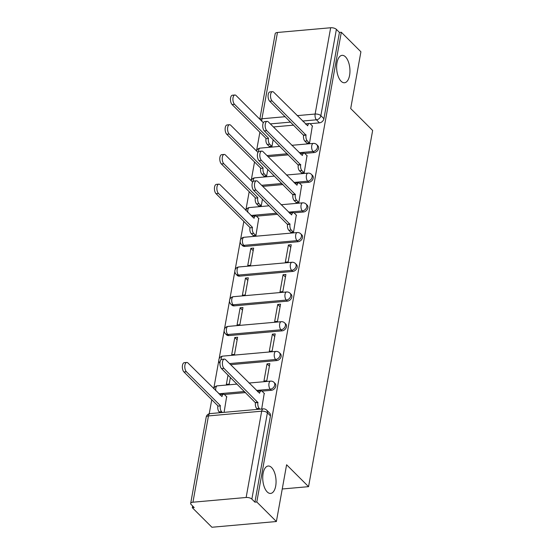 <?xml version="1.0" encoding="UTF-8"?>
<svg xmlns="http://www.w3.org/2000/svg" width="555" height="555" viewBox="0 0 555 555"><rect width="100%" height="100%" fill="white"/><g stroke="black" fill="none" stroke-linecap="round" stroke-linejoin="round"><path stroke-width="0.83" d="M341.096 81.238A13.757 6.584 -95.1 0 1 336.642 66.1A13.757 6.584 -95.1 0 1 342.074 55.347A13.757 6.584 -95.1 0 1 345.488 56.853A13.757 6.584 -95.1 0 1 349.941 71.997A13.757 6.584 -95.1 0 1 344.509 82.751A13.757 6.584 -95.1 0 1 341.096 81.238M267.205 491.924A13.757 6.584 -95.1 0 1 262.744 476.78A13.757 6.584 -95.1 0 1 268.183 466.027A13.757 6.584 -95.1 0 1 271.589 467.539A13.757 6.584 -95.1 0 1 276.05 482.677A13.757 6.584 -95.1 0 1 270.611 493.43A13.757 6.584 -95.1 0 1 267.205 491.924M304.702 153.409L314.123 152.569A4.301 3.281 -45.1 0 0 318.563 148.428A4.301 3.281 -45.1 0 0 317.842 145.715L316.759 144.64A4.301 3.281 134.9 0 1 317.481 147.346A4.301 3.281 134.9 0 1 313.041 151.494L299.221 152.715M299.353 183.122L308.774 182.29A4.301 3.281 -45.1 0 0 313.221 178.141A4.301 3.281 -45.1 0 0 312.493 175.435L311.411 174.353A4.301 3.281 134.9 0 1 312.139 177.066A4.301 3.281 134.9 0 1 307.692 181.207L293.873 182.435M294.004 212.836L303.425 212.003A4.301 3.281 -45.1 0 0 307.872 207.861A4.301 3.281 -45.1 0 0 307.151 205.149L306.069 204.067A4.301 3.281 134.9 0 1 306.79 206.779A4.301 3.281 134.9 0 1 302.343 210.921L288.524 212.149M244.88 246.441L298.084 241.716A4.301 3.281 -45.1 0 0 302.524 237.575A4.301 3.281 -45.1 0 0 301.802 234.862L300.72 233.787A4.301 3.281 134.9 0 1 301.441 236.492A4.301 3.281 134.9 0 1 297.001 240.641L243.798 245.359A4.301 3.281 134.9 0 1 241.453 244.595L242.535 245.671A4.301 3.281 -45.1 0 0 244.88 246.441L243.798 245.359A4.301 2.06 84.9 0 1 242.514 239.587A4.301 2.06 84.9 0 1 244.103 237.269A4.301 4.301 0 0 0 241.453 244.595M239.538 276.154L292.735 271.437A4.301 3.281 -45.1 0 0 297.182 267.288A4.301 3.281 -45.1 0 0 296.453 264.582L295.371 263.5A4.301 3.281 134.9 0 1 296.099 266.213A4.301 3.281 134.9 0 1 291.652 270.354L238.456 275.072A4.301 3.281 134.9 0 1 236.104 274.309L237.186 275.391A4.301 3.281 -45.1 0 0 239.538 276.154L238.456 275.072A4.301 2.06 84.9 0 1 237.172 269.3A4.301 2.06 84.9 0 1 238.761 266.983A4.301 4.301 0 0 0 236.104 274.309M234.189 305.867L287.386 301.15A4.301 3.281 -45.1 0 0 291.833 297.008A4.301 3.281 -45.1 0 0 291.111 294.296L290.029 293.213A4.301 3.281 134.9 0 1 290.751 295.926A4.301 3.281 134.9 0 1 286.304 300.068L233.107 304.792A4.301 3.281 134.9 0 1 230.755 304.022L231.837 305.104A4.301 3.281 -45.1 0 0 234.189 305.867L233.107 304.792A4.301 2.06 84.9 0 1 231.824 299.02A4.301 2.06 84.9 0 1 233.412 296.696A4.301 4.301 0 0 0 230.755 304.022M228.84 335.588L282.044 330.863A4.301 3.281 -45.1 0 0 286.484 326.722A4.301 3.281 -45.1 0 0 285.763 324.009L284.68 322.934A4.301 3.281 134.9 0 1 285.402 325.639A4.301 3.281 134.9 0 1 280.962 329.788L227.758 334.505A4.301 3.281 134.9 0 1 225.413 333.742L226.495 334.818A4.301 3.281 -45.1 0 0 228.84 335.588L227.758 334.505A4.301 2.06 84.9 0 1 226.475 328.733A4.301 2.06 84.9 0 1 228.063 326.416A4.301 4.301 0 0 0 225.413 333.742M230.602 364.67L276.695 360.577A4.301 3.281 -45.1 0 0 281.142 356.435A4.301 3.281 -45.1 0 0 280.414 353.729L279.332 352.647A4.301 3.281 134.9 0 1 280.06 355.36A4.301 3.281 134.9 0 1 275.613 359.501L229.52 363.587M261.925 391.129L271.346 390.297A4.301 3.281 -45.1 0 0 275.793 386.155A4.301 3.281 -45.1 0 0 275.072 383.443L273.99 382.36A4.301 3.281 134.9 0 1 274.711 385.073A4.301 3.281 134.9 0 1 270.264 389.215L256.445 390.442M259.879 132.256L256.549 150.78M254.53 161.97L251.2 180.493M249.188 191.69L245.851 210.206M243.839 221.403L240.509 239.926M240.19 241.689L235.16 269.64M234.841 271.402L229.812 299.353M229.493 301.115L224.463 329.073M224.151 330.835L219.121 358.787M218.802 360.549L213.772 388.5M211.76 399.697L209.228 413.752M192.634 505.98L192.321 507.714L194.201 507.548L191.149 504.502A4.301 1.873 -169.8 0 1 190.677 503.406A4.301 1.873 -169.8 0 1 192.946 502.206L246.143 497.481L261.669 411.193L208.465 415.917L192.946 502.206M276.39 521.527L256.798 501.991L341.318 32.259L360.91 51.795L350.698 108.558L372.648 130.453L308.559 486.659L286.602 464.764L276.39 521.527L211.913 527.25L192.321 507.714M259.809 119.2L275.197 33.675A4.301 1.873 10.2 0 1 277.458 32.474L330.662 27.75A4.301 1.873 10.2 0 1 336.385 29.38L339.438 32.426L323.912 118.715A4.301 3.281 134.9 0 1 319.465 122.856L310.044 123.696M306.145 124.036L305.645 124.084M293.692 125.146L273.379 126.949M339.438 32.426L341.318 32.259M254.918 502.157L270.445 415.868A4.301 3.281 -45.1 0 0 269.723 413.156L266.671 410.117A4.301 3.281 134.9 0 1 267.392 412.823L251.866 499.112L254.918 502.157L256.798 501.991M251.866 499.112A4.301 1.873 -169.8 0 0 246.143 497.481M261.689 409.014L264.222 393.363M224.095 412.351L226.627 396.7M228.029 375.083L226.357 384.351L229.18 384.102L230.38 377.435M267.038 363.872L263.951 381.014L266.775 380.765L269.855 363.622L267.038 363.872L269.39 366.217M234.786 337.495L231.706 354.638L234.522 354.388L237.609 337.246L234.786 337.495L237.145 339.84M272.387 334.159L269.3 351.301L272.123 351.051L275.204 333.909L272.387 334.159L274.739 336.503M240.135 307.782L237.054 324.925L239.871 324.675L242.958 307.532L240.135 307.782L242.486 310.127M277.729 304.445L274.649 321.588L277.465 321.338L280.552 304.195L277.729 304.445L280.081 306.79M245.483 278.062L242.396 295.204L245.22 294.955L248.3 277.812L245.483 278.062L247.835 280.407M283.078 274.725L279.991 291.868L282.814 291.618L285.901 274.475L283.078 274.725L285.43 277.077M250.832 248.349L247.745 265.491L250.562 265.241L253.649 248.099L250.832 248.349L253.184 250.694M288.427 245.012L285.339 262.154L288.163 261.904L291.243 244.762L288.427 245.012L290.778 247.357M253.142 235.507L255.91 235.528L258.706 218.406M290.737 232.17L293.505 232.191L296.301 215.069M258.484 205.794L261.259 205.808L262.459 199.141M296.079 202.457L298.854 202.471L301.649 185.356M263.833 176.081L266.601 176.095L267.801 169.421M301.427 172.744L304.202 172.758L306.991 155.643M269.182 146.36L271.95 146.381L273.15 139.707M306.776 143.023L309.544 143.044L312.34 125.923M300.796 153.756L300.304 153.797M288.343 154.859L268.03 156.663M295.454 183.469L294.955 183.511M282.995 184.572L262.688 186.376M290.105 213.182L289.606 213.231M277.653 214.292L256.41 216.173M252.511 216.519L252.012 216.568M258.026 391.476L257.527 391.525M245.567 392.586L224.331 394.466M220.432 394.813L219.933 394.862M282.245 488.99L308.559 486.659M264.464 393.606L262.238 391.386A4.301 2.06 84.9 0 0 261.176 390.914A4.301 2.06 84.9 0 0 259.587 393.238L225.573 359.647A4.946 2.366 84.9 0 0 224.345 359.106A4.946 2.366 84.9 0 0 222.395 362.97A4.946 2.366 84.9 0 0 223.998 368.409L257.909 402.569A4.301 2.06 84.9 0 0 259.192 408.341L256.743 408.556A4.301 2.06 -95.1 0 1 255.46 402.784L221.549 368.631A4.946 2.366 -95.1 0 1 219.947 363.185A4.946 2.366 -95.1 0 1 221.903 359.321L224.345 359.106M257.569 409.382L256.743 408.556M257.777 391.768A4.301 2.06 -95.1 0 1 258.727 391.136L261.176 390.914M260.011 409.167L259.192 408.341M257.957 402.285L255.515 402.5M219.974 412.719L219.149 411.893A4.301 2.06 -95.1 0 1 217.865 406.121L220.307 405.906A4.301 2.06 84.9 0 0 221.591 411.678L222.416 412.504M226.87 396.943L224.643 394.723A4.301 2.06 84.9 0 0 223.575 394.251A4.301 2.06 84.9 0 0 221.986 396.575L187.978 362.984A4.946 2.366 84.9 0 0 186.751 362.443A4.946 2.366 84.9 0 0 184.794 366.307A4.946 2.366 84.9 0 0 186.397 371.746L220.363 405.622M217.914 405.837L183.955 371.968A4.946 2.366 -95.1 0 1 182.352 366.522A4.946 2.366 -95.1 0 1 184.309 362.658L186.751 362.443M220.182 395.104A4.301 2.06 -95.1 0 1 221.133 394.473L223.575 394.251M296.543 215.312L294.317 213.099A4.301 2.06 84.9 0 0 293.255 212.62A4.301 2.06 84.9 0 0 291.666 214.945L257.652 181.353A4.946 2.366 84.9 0 0 256.424 180.812A4.946 2.366 84.9 0 0 254.474 184.676A4.946 2.366 84.9 0 0 256.077 190.122L289.988 224.275A4.301 2.06 84.9 0 0 291.271 230.048L288.822 230.269A4.301 2.06 -95.1 0 1 287.539 224.491L253.628 190.337A4.946 2.366 -95.1 0 1 252.025 184.891A4.946 2.366 -95.1 0 1 253.982 181.027L256.424 180.812M290.98 232.413L288.822 230.269M289.856 213.474A4.301 2.06 -95.1 0 1 290.813 212.843L293.255 212.62M293.422 232.198L291.271 230.048M290.036 223.991L287.594 224.206M253.385 235.75L251.228 233.6A4.301 2.06 -95.1 0 1 249.944 227.827L252.386 227.612A4.301 2.06 84.9 0 0 253.67 233.384L255.827 235.535M258.949 218.649L256.722 216.436A4.301 2.06 84.9 0 0 255.661 215.957A4.301 2.06 84.9 0 0 254.072 218.281L220.057 184.69A4.946 2.366 84.9 0 0 218.83 184.149A4.946 2.366 84.9 0 0 216.873 188.013A4.946 2.366 84.9 0 0 218.476 193.452L252.442 227.328M250 227.543L216.034 193.674A4.946 2.366 -95.1 0 1 214.431 188.228A4.946 2.366 -95.1 0 1 216.388 184.364L218.83 184.149M252.261 216.811A4.301 2.06 -95.1 0 1 253.212 216.179L255.661 215.957M301.892 185.599L299.665 183.379A4.301 2.06 84.9 0 0 298.597 182.907A4.301 2.06 84.9 0 0 297.008 185.224L263.001 151.64A4.946 2.366 84.9 0 0 261.773 151.099A4.946 2.366 84.9 0 0 259.816 154.963A4.946 2.366 84.9 0 0 261.419 160.402L295.329 194.562A4.301 2.06 84.9 0 0 296.613 200.334L294.171 200.549A4.301 2.06 -95.1 0 1 292.887 194.777L258.977 160.617A4.946 2.366 -95.1 0 1 257.374 155.178A4.946 2.366 -95.1 0 1 259.331 151.314L261.773 151.099M296.328 202.7L294.171 200.549M295.204 183.76A4.301 2.06 -95.1 0 1 296.155 183.122L298.597 182.907M298.77 202.485L296.613 200.334M295.385 194.278L292.943 194.493M258.727 206.037L256.576 203.886A4.301 2.06 -95.1 0 1 255.293 198.114L257.735 197.899A4.301 2.06 84.9 0 0 259.019 203.671L261.176 205.822M252.65 182.151L225.399 154.977A4.946 2.366 84.9 0 0 224.178 154.436A4.946 2.366 84.9 0 0 222.222 158.3A4.946 2.366 84.9 0 0 223.825 163.739L257.791 197.615M255.342 197.83L221.383 163.954A4.946 2.366 -95.1 0 1 219.78 158.515A4.946 2.366 -95.1 0 1 221.729 154.651L224.178 154.436M307.234 155.886L305.014 153.666A4.301 2.06 84.9 0 0 303.946 153.194A4.301 2.06 84.9 0 0 302.357 155.511L268.342 121.927A4.946 2.366 84.9 0 0 267.122 121.385A4.946 2.366 84.9 0 0 265.165 125.25A4.946 2.366 84.9 0 0 266.768 130.689L300.678 164.842A4.301 2.06 84.9 0 0 301.962 170.621L299.52 170.836A4.301 2.06 -95.1 0 1 298.236 165.064L264.326 130.904A4.946 2.366 -95.1 0 1 262.723 125.465A4.946 2.366 -95.1 0 1 264.673 121.6L267.122 121.385M301.67 172.98L299.52 170.836M300.546 154.047A4.301 2.06 -95.1 0 1 301.504 153.409L303.946 153.194M304.112 172.765L301.962 170.621M300.727 164.557L298.285 164.78M264.076 176.317L261.925 174.173A4.301 2.06 -95.1 0 1 260.642 168.401L263.084 168.179A4.301 2.06 84.9 0 0 264.367 173.958L266.518 176.101M257.999 152.438L230.748 125.263A4.946 2.366 84.9 0 0 229.52 124.722A4.946 2.366 84.9 0 0 227.571 128.587A4.946 2.366 84.9 0 0 229.173 134.026L263.132 167.894M260.69 168.109L226.731 134.241A4.946 2.366 -95.1 0 1 225.129 128.802A4.946 2.366 -95.1 0 1 227.078 124.937L229.52 124.722M312.583 126.165L310.356 123.952A4.301 2.06 84.9 0 0 309.295 123.481A4.301 2.06 84.9 0 0 307.706 125.798L273.691 92.213A4.946 2.366 84.9 0 0 272.463 91.665A4.946 2.366 84.9 0 0 270.514 95.529A4.946 2.366 84.9 0 0 272.116 100.975L306.027 135.129A4.301 2.06 84.9 0 0 307.31 140.901L304.861 141.123A4.301 2.06 -95.1 0 1 303.578 135.344L269.668 101.19A4.946 2.366 -95.1 0 1 268.072 95.751A4.946 2.366 -95.1 0 1 270.021 91.88L272.463 91.665M307.019 143.266L304.861 141.123M305.895 124.327A4.301 2.06 -95.1 0 1 306.853 123.696L309.295 123.481M309.461 143.051L307.31 140.901M306.076 134.844L303.634 135.059M269.425 146.603L267.267 144.46A4.301 2.06 -95.1 0 1 265.984 138.681L268.433 138.466A4.301 2.06 84.9 0 0 269.709 144.238L271.867 146.388M263.341 122.724L236.097 95.55A4.946 2.366 84.9 0 0 234.869 95.002A4.946 2.366 84.9 0 0 232.92 98.866A4.946 2.366 84.9 0 0 234.515 104.312L268.481 138.181M266.039 138.396L232.073 104.527A4.946 2.366 -95.1 0 1 230.471 99.088A4.946 2.366 -95.1 0 1 232.427 95.217L234.869 95.002M314.123 152.569L313.041 151.494A4.301 2.06 -95.1 0 1 311.757 145.715A4.301 2.06 84.9 0 1 313.346 143.398L291.791 145.313M308.774 182.29L307.692 181.207A4.301 2.06 -95.1 0 1 306.409 175.435A4.301 2.06 84.9 0 1 307.997 173.118L286.449 175.026M303.425 212.003L302.343 210.921A4.301 2.06 -95.1 0 1 301.06 205.149A4.301 2.06 84.9 0 1 302.648 202.832L281.101 204.746M298.084 241.716L297.001 240.641A4.301 2.06 -95.1 0 1 295.718 234.862A4.301 2.06 84.9 0 1 297.307 232.545L244.103 237.269M292.735 271.437L291.652 270.354A4.301 2.06 -95.1 0 1 290.369 264.582A4.301 2.06 84.9 0 1 291.958 262.265L238.761 266.983M287.386 301.15L286.304 300.068A4.301 2.06 -95.1 0 1 285.02 294.296A4.301 2.06 84.9 0 1 286.609 291.979L233.412 296.696M282.044 330.863L280.962 329.788A4.301 2.06 -95.1 0 1 279.678 324.009A4.301 2.06 84.9 0 1 281.267 321.692L228.063 326.416M276.695 360.577L275.613 359.501A4.301 2.06 -95.1 0 1 274.33 353.729A4.301 2.06 84.9 0 1 275.918 351.405L222.722 356.13A4.301 2.06 84.9 0 0 221.133 358.447A4.301 2.06 84.9 0 0 221.015 359.8M271.346 390.297L270.264 389.215A4.301 2.06 -95.1 0 1 268.981 383.443A4.301 2.06 84.9 0 1 270.569 381.125L249.022 383.033M319.465 122.856L316.419 119.811L302.6 121.039M290.64 122.1L270.327 123.904M277.458 32.474L261.932 118.763L285.214 116.696M297.175 115.634L315.136 114.039L330.662 27.75M287.261 153.777L266.948 155.58M281.912 183.497L261.599 185.301M276.563 213.21L250.929 215.486M244.484 391.504L218.85 393.779M213.717 388.653A4.301 4.301 0 0 1 217.373 385.843A4.301 2.06 84.9 0 0 215.784 388.167A4.301 2.06 84.9 0 0 215.742 390.678M245.796 210.366A4.301 4.301 0 0 1 249.452 207.549A4.301 2.06 84.9 0 0 247.863 209.873A4.301 2.06 84.9 0 0 247.821 212.385M251.137 180.646A4.301 4.301 0 0 1 254.8 177.836A4.301 2.06 84.9 0 0 253.212 180.153A4.301 2.06 84.9 0 0 253.094 181.506M256.486 150.932A4.301 4.301 0 0 1 260.142 148.123A4.301 2.06 84.9 0 0 258.554 150.44A4.301 2.06 84.9 0 0 258.443 151.792M270.445 415.868L267.392 412.823A4.301 1.873 10.2 0 0 261.669 411.193A4.301 2.06 -95.1 0 1 263.257 408.875L210.054 413.6A4.301 4.301 0 0 0 206.203 417.117L190.677 503.406M323.912 118.715L320.859 115.669A4.301 3.281 134.9 0 1 316.419 119.811A4.301 2.06 84.9 0 1 315.136 114.039A4.301 1.873 10.2 0 1 320.859 115.669L336.385 29.38M261.898 121.274A4.301 2.06 84.9 0 1 261.932 118.763A4.301 1.873 -169.8 0 0 260.017 119.401M206.203 417.117A4.301 1.873 -169.8 0 1 208.465 415.917A4.301 2.06 -95.1 0 1 210.054 413.6M257.909 402.569L255.46 402.784M223.998 368.409L221.549 368.631M217.865 406.121L220.307 405.906M219.149 411.893L221.591 411.678M183.955 371.968L186.397 371.746M289.988 224.275L287.539 224.491M256.077 190.122L253.628 190.337M249.944 227.827L252.386 227.612M251.228 233.6L253.67 233.384M216.034 193.674L218.476 193.452M295.329 194.562L292.887 194.777M261.419 160.402L258.977 160.617M255.293 198.114L257.735 197.899M256.576 203.886L259.019 203.671M221.383 163.954L223.825 163.739M300.678 164.842L298.236 165.064M266.768 130.689L264.326 130.904M260.642 168.401L263.084 168.179M261.925 174.173L264.367 173.958M226.731 134.241L229.173 134.026M306.027 135.129L303.578 135.344M272.116 100.975L269.668 101.19M265.984 138.681L268.433 138.466M267.267 144.46L269.709 144.238M232.073 104.527L234.515 104.312M217.373 385.843L237.061 384.095M273.99 382.36A4.301 4.301 0 0 0 270.569 381.125M222.722 356.13A4.301 4.301 0 0 0 219.947 363.331M279.332 352.647A4.301 4.301 0 0 0 275.918 351.405M284.68 322.934A4.301 4.301 0 0 0 281.267 321.692M290.029 293.213A4.301 4.301 0 0 0 286.609 291.979M295.371 263.5A4.301 4.301 0 0 0 291.958 262.265M300.72 233.787A4.301 4.301 0 0 0 297.307 232.545M249.452 207.549L269.14 205.808M306.069 204.067A4.301 4.301 0 0 0 302.648 202.832M254.8 177.836L274.489 176.088M311.411 174.353A4.301 4.301 0 0 0 307.997 173.118M260.142 148.123L279.838 146.374M316.759 144.64A4.301 4.301 0 0 0 313.346 143.398M266.671 410.117A4.301 4.301 0 0 0 263.257 408.875"/></g></svg>
